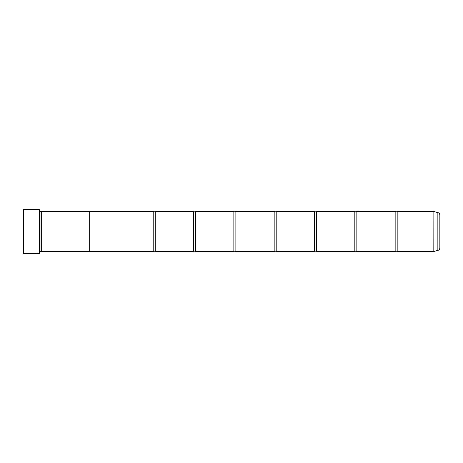 <?xml version="1.0" encoding="UTF-8"?>
<svg xmlns="http://www.w3.org/2000/svg" width="463" height="463" viewBox="0 0 463 463"><rect width="100%" height="100%" fill="white"/><g stroke="black" fill="none" stroke-linecap="round" stroke-linejoin="round"><path stroke-width="0.69" d="M437.859 250.396L437.859 212.604A2.691 2.691 0 0 1 439.85 215.202L439.85 247.798A2.691 2.691 0 0 1 437.859 250.396L433.102 251.664L433.102 211.336L397.173 211.336L397.173 251.664A1.314 1.314 0 0 0 395.153 251.664L356.846 251.664A1.314 1.314 0 0 0 354.832 251.664L316.518 251.664A1.314 1.314 0 0 0 314.504 251.664L276.197 251.664A1.314 1.314 0 0 0 274.177 251.664L235.87 251.664A1.314 1.314 0 0 0 233.85 251.664L195.542 251.664A1.314 1.314 0 0 0 193.528 251.664L155.215 251.664A1.314 1.314 0 0 0 153.201 251.664L89.689 251.664L89.689 211.325L41.294 211.325L41.294 251.675L40.958 251.34L40.958 211.66L41.294 211.325M397.173 211.336A1.314 1.314 0 0 1 395.153 211.336L395.153 251.664M395.153 211.336L356.846 211.336L356.846 251.664M356.846 211.336A1.314 1.314 0 0 1 354.832 211.336L354.832 251.664M354.832 211.336L316.518 211.336L316.518 251.664M316.518 211.336A1.314 1.314 0 0 1 314.504 211.336L314.504 251.664M314.504 211.336L276.197 211.336L276.197 251.664M276.197 211.336A1.314 1.314 0 0 1 274.177 211.336L274.177 251.664M274.177 211.336L235.87 211.336L235.87 251.664M235.87 211.336A1.314 1.314 0 0 1 233.85 211.336L233.85 251.664M233.85 211.336L195.542 211.336L195.542 251.664M195.542 211.336A1.314 1.314 0 0 1 193.528 211.336L193.528 251.664M193.528 211.336L155.215 211.336L155.215 251.664M155.215 211.336A1.314 1.314 0 0 1 153.201 211.336L153.201 251.664M433.102 211.336L433.154 251.658M37.358 253.614L23.486 253.678L23.15 253.342L23.15 209.658L23.486 209.322L23.486 253.678M39.615 253.678L39.615 209.322L39.951 209.658L39.951 253.342L37.601 253.678C37.983 252.879 25.922 252.607 25.569 253.672L33.978 253.672L27.097 253.602C28.729 252.792 36.693 253.365 36.392 253.678M39.615 209.322L23.486 209.322M39.951 251.34L40.958 251.34M39.951 211.66L40.958 211.66M433.102 251.664L397.173 251.664M437.859 212.604L433.154 211.342M89.689 251.675L41.294 251.675M153.201 211.336L89.689 211.336M33.978 253.602L25.812 253.602M36.392 253.614C36.687 253.296 28.735 252.729 27.097 253.533L27.097 253.602"/></g></svg>
